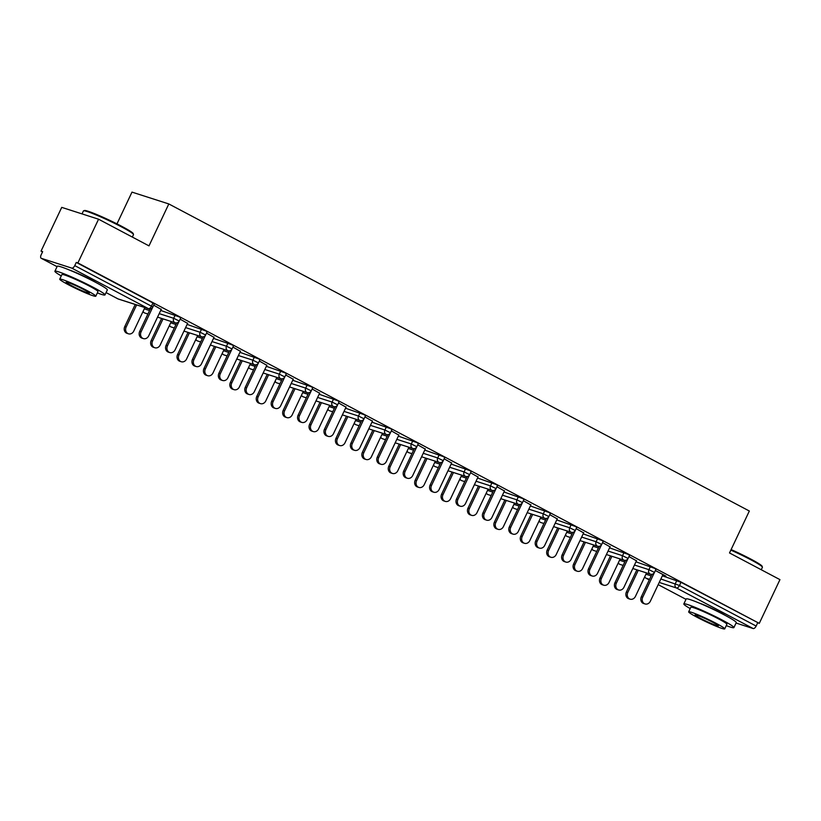 <?xml version="1.0" encoding="UTF-8"?>
<svg xmlns="http://www.w3.org/2000/svg" width="821" height="821" viewBox="0 0 821 821"><rect width="100%" height="100%" fill="white"/><g stroke="black" fill="none" stroke-linecap="round" stroke-linejoin="round"><path stroke-width="1.23" d="M96.324 282.722A17.282 1.334 -154.7 0 0 91.152 279.787A17.282 1.334 -154.7 0 0 69.826 270.191M725.251 615.401A17.282 1.334 -154.7 0 0 720.079 612.466A17.282 1.334 -154.7 0 0 698.743 602.871M116.972 223.876L131.986 192.114L168.818 203.947L749.337 511.021L729.51 552.954L779.95 579.636L759.271 623.375L680.999 582.305L679.48 585.496L756.151 626.054L757.66 622.852M41.05 251.113L42.661 251.637L41.153 254.828A3.325 1.673 -62.1 0 0 41.204 258.287A3.325 1.673 -62.1 0 0 41.348 258.338L71.735 268.098A3.325 1.673 -62.1 0 0 74.762 265.614L76.271 262.422L77.882 262.936L98.561 219.207L61.729 207.374L41.05 251.113L42.538 251.903M756.151 626.054A3.325 1.673 117.9 0 1 753.124 628.527L736.057 623.047M98.561 219.207L148.991 245.879L168.818 203.947M77.882 262.936L759.271 623.375M655.374 570.533L665.954 576.137M662.855 574.782L665.852 576.363M160.721 310.441L179.347 316.947L180.743 317.85L179.224 321.042L173.683 318.281L175.191 315.09M76.271 262.422L152.942 302.98L154.338 303.883L152.829 307.075L151.433 306.171L152.942 302.98M662.373 575.798L680.999 582.305M187.609 323.392L180.127 319.143M213.532 338.375L232.148 344.882L233.544 345.785L232.035 348.976L226.493 346.216L228.002 343.014M240.409 351.326L232.928 347.078M266.332 366.299L284.959 372.806L286.344 373.709L284.836 376.911L279.294 374.14L280.803 370.948M293.21 379.251L285.739 375.012M319.133 394.234L337.759 400.74L339.155 401.643L337.647 404.835L332.105 402.074L333.613 398.883M346.021 407.185L338.539 402.937M371.944 422.168L390.57 428.675L391.956 429.578L390.447 432.77L384.905 430.009L386.414 426.817M398.821 435.12L391.35 430.871M424.744 450.103L443.371 456.609L444.766 457.513L443.258 460.704L437.716 457.944L439.225 454.742M451.632 463.054L444.151 458.806M477.555 478.027L496.182 484.534L497.567 485.437L496.058 488.639L490.517 485.878L492.025 482.676M504.433 490.979L496.962 486.74M530.356 505.962L548.982 512.468L550.378 513.371L548.869 516.573L543.317 513.802L544.836 510.611M557.243 518.913L549.762 514.664M583.167 533.896L601.783 540.403L603.178 541.306L601.67 544.497L596.128 541.737L597.637 538.545M610.044 546.848L602.573 542.599M635.967 561.831L654.594 568.337L655.989 569.24L654.481 572.432L648.929 569.671L650.448 566.469M636.449 560.815L628.968 556.566M609.572 547.864L628.188 554.37L629.584 555.273L628.075 558.465L622.534 555.704L624.042 552.512M583.649 532.88L576.168 528.632M556.761 519.929L575.388 526.435L576.783 527.339L575.264 530.53L569.723 527.77L571.231 524.578M530.838 504.946L523.357 500.707M503.961 491.995L522.577 498.501L523.972 499.404L522.464 502.606L516.922 499.835L518.431 496.643M478.038 477.022L470.556 472.773M451.15 464.07L469.776 470.566L471.172 471.48L469.653 474.671L464.111 471.911L465.62 468.709M425.227 449.087L417.745 444.838M398.349 436.136L416.965 442.642L418.361 443.545L416.852 446.737L411.311 443.976L412.819 440.774M372.426 421.152L364.945 416.904M345.538 408.201L364.165 414.708L365.561 415.611L364.042 418.802L358.5 416.042L360.019 412.85M319.615 393.218L312.134 388.98M292.738 380.267L311.354 386.773L312.75 387.676L311.241 390.878L305.699 388.107L307.208 384.916M266.815 365.283L259.333 361.045M239.927 352.332L258.553 358.839L259.949 359.742L258.441 362.944L252.889 360.183L254.407 356.981M214.004 337.359L206.533 333.11M187.126 324.408L205.743 330.914L207.138 331.817L205.63 335.009L200.088 332.248L201.597 329.047M161.203 309.425L153.722 305.176M645.019 603.948L643.623 603.507A4.988 4.29 -72.2 0 1 641.345 596.744L642.74 597.185A4.988 4.29 107.8 0 0 645.019 603.948A4.988 4.29 107.8 0 0 650.355 601.218L662.958 574.546M641.345 596.744L651.946 574.3M642.74 597.185L654.255 572.832M630.097 599.156L628.701 598.714A4.988 4.29 -72.2 0 1 626.413 591.951L627.808 592.403A4.988 4.29 107.8 0 0 630.097 599.156A4.988 4.29 107.8 0 0 635.423 596.426L646.538 572.925M638.276 570.267L627.808 592.403M636.88 569.815L626.413 591.951M731.121 549.567A27.031 2.083 25.3 0 1 750.763 559.06A27.031 2.083 25.3 0 1 762.093 566.223L762.411 567.106A27.698 2.135 -154.7 0 0 750.805 559.758A27.698 2.135 -154.7 0 0 730.854 550.121M726.267 625.623A27.698 2.135 -154.7 0 0 733.902 627.603A27.698 2.135 -154.7 0 0 722.285 620.081A27.698 2.135 -154.7 0 0 697.193 608.207A27.698 2.135 -154.7 0 0 683.831 603.928A27.698 2.135 -154.7 0 0 690.204 608.587M733.902 627.603L736.263 622.605A27.698 2.135 -154.7 0 0 724.645 615.083A27.698 2.135 -154.7 0 0 699.554 603.209A27.698 2.135 -154.7 0 0 686.192 598.94L683.831 603.928M688.665 611.84L690.841 607.242A19.94 1.539 25.3 0 1 700.467 610.321A19.94 1.539 25.3 0 1 718.529 618.87A19.94 1.539 25.3 0 1 726.893 624.288L724.727 628.886A19.94 1.539 -154.7 0 0 716.364 623.467A19.94 1.539 -154.7 0 0 698.291 614.919A19.94 1.539 -154.7 0 0 688.665 611.84A19.94 1.539 -154.7 0 0 697.029 617.259A19.94 1.539 -154.7 0 0 715.101 625.807A19.94 1.539 -154.7 0 0 724.727 628.886M700.467 618.357A12.849 0.985 -154.7 0 0 712.115 623.868A12.849 0.985 -154.7 0 0 718.313 625.848A12.849 0.985 -154.7 0 0 712.926 622.359A12.849 0.985 -154.7 0 0 701.278 616.848A12.849 0.985 -154.7 0 0 695.079 614.867A12.849 0.985 -154.7 0 0 700.467 618.357M761.252 569.743L762.411 567.29A27.698 2.135 -154.7 0 0 762.411 567.106M83.557 210.823L84.44 210.515A27.031 2.083 25.3 0 1 121.836 226.38A27.031 2.083 25.3 0 1 133.166 233.544L133.484 234.426A27.698 2.135 -154.7 0 0 121.877 227.078A27.698 2.135 -154.7 0 0 83.557 210.823A27.698 2.135 -154.7 0 0 83.414 210.935L82.018 213.891M97.34 292.943A27.698 2.135 -154.7 0 0 104.975 294.924A27.698 2.135 -154.7 0 0 93.368 287.391A27.698 2.135 -154.7 0 0 68.276 275.528A27.698 2.135 -154.7 0 0 54.904 271.248A27.698 2.135 -154.7 0 0 61.277 275.907M104.975 294.924L107.335 289.926A27.698 2.135 -154.7 0 0 95.729 282.403A27.698 2.135 -154.7 0 0 70.627 270.53A27.698 2.135 -154.7 0 0 57.265 266.261L54.904 271.248M59.738 279.161L61.914 274.563A19.94 1.539 25.3 0 1 71.54 277.642A19.94 1.539 25.3 0 1 89.602 286.19A19.94 1.539 25.3 0 1 97.966 291.609L95.8 296.207A19.94 1.539 -154.7 0 0 87.437 290.788A19.94 1.539 -154.7 0 0 69.364 282.239A19.94 1.539 -154.7 0 0 59.738 279.161A19.94 1.539 -154.7 0 0 68.102 284.579A19.94 1.539 -154.7 0 0 86.174 293.128A19.94 1.539 -154.7 0 0 95.8 296.207M71.54 285.677A12.849 0.985 -154.7 0 0 83.188 291.188A12.849 0.985 -154.7 0 0 89.386 293.169A12.849 0.985 -154.7 0 0 83.999 289.68A12.849 0.985 -154.7 0 0 72.351 284.169A12.849 0.985 -154.7 0 0 66.152 282.188A12.849 0.985 -154.7 0 0 71.54 285.677M132.325 237.064L133.495 234.611A27.698 2.135 -154.7 0 0 133.484 234.426M618.624 589.981L617.228 589.54A4.988 4.29 -72.2 0 1 614.939 582.777L616.335 583.228A4.988 4.29 107.8 0 0 618.624 589.981A4.988 4.29 107.8 0 0 623.95 587.251L636.562 560.579M614.939 582.777L625.551 560.333M616.335 583.228L627.849 558.865M592.218 576.014L590.822 575.572A4.988 4.29 -72.2 0 1 588.534 568.809L589.93 569.261A4.988 4.29 107.8 0 0 592.218 576.014A4.988 4.29 107.8 0 0 597.544 573.284L610.157 546.612M588.534 568.809L599.145 546.365M589.93 569.261L601.444 544.898M565.813 562.057L564.417 561.605A4.988 4.29 -72.2 0 1 562.139 554.842L563.534 555.294A4.988 4.29 107.8 0 0 565.813 562.057A4.988 4.29 107.8 0 0 571.149 559.317L583.752 532.644M562.139 554.842L572.74 532.398M563.534 555.294L575.039 530.93M539.407 548.089L538.012 547.638A4.988 4.29 -72.2 0 1 535.733 540.875L537.129 541.326A4.988 4.29 107.8 0 0 539.407 548.089A4.988 4.29 107.8 0 0 544.744 545.349L557.346 518.687M535.733 540.875L546.334 518.441M537.129 541.326L548.644 516.973M513.012 534.122L511.616 533.671A4.988 4.29 -72.2 0 1 509.328 526.908L510.724 527.359A4.988 4.29 107.8 0 0 513.012 534.122A4.988 4.29 107.8 0 0 518.338 531.392L530.951 504.72M509.328 526.908L519.939 504.474M510.724 527.359L522.238 503.006M603.692 585.188L602.296 584.747A4.988 4.29 -72.2 0 1 600.018 577.984L601.413 578.436A4.988 4.29 107.8 0 0 603.692 585.188A4.988 4.29 107.8 0 0 609.028 582.458L620.132 558.957M611.871 556.299L601.413 578.436M610.475 555.848L600.018 577.984M577.286 571.231L575.89 570.78A4.988 4.29 -72.2 0 1 573.612 564.017L575.008 564.468A4.988 4.29 107.8 0 0 577.286 571.231A4.988 4.29 107.8 0 0 582.623 568.491L593.737 544.99M585.465 542.332L575.008 564.468M584.07 541.891L573.612 564.017M550.891 557.264L549.495 556.812A4.988 4.29 -72.2 0 1 547.207 550.049L548.602 550.501A4.988 4.29 107.8 0 0 550.891 557.264A4.988 4.29 107.8 0 0 556.217 554.524L567.332 531.023M559.07 528.365L548.602 550.501M557.675 527.924L547.207 550.049M524.486 543.297L523.09 542.845A4.988 4.29 -72.2 0 1 520.801 536.082L522.197 536.534A4.988 4.29 107.8 0 0 524.486 543.297A4.988 4.29 107.8 0 0 529.822 540.567L540.926 517.056M532.665 514.398L522.197 536.534M531.269 513.956L520.801 536.082M498.08 529.329L496.684 528.878A4.988 4.29 -72.2 0 1 494.406 522.115L495.802 522.567A4.988 4.29 107.8 0 0 498.08 529.329A4.988 4.29 107.8 0 0 503.417 526.6L514.531 503.088M506.259 500.441L495.802 522.567M504.864 499.989L494.406 522.115M486.607 520.155L485.211 519.703A4.988 4.29 -72.2 0 1 482.922 512.94L484.318 513.392A4.988 4.29 107.8 0 0 486.607 520.155A4.988 4.29 107.8 0 0 491.943 517.425L504.546 490.753M482.922 512.94L493.534 490.506M484.318 513.392L495.833 489.039M471.685 515.362L470.279 514.911A4.988 4.29 -72.2 0 1 468.001 508.158L469.396 508.599A4.988 4.29 107.8 0 0 471.685 515.362A4.988 4.29 107.8 0 0 477.011 512.632L488.126 489.121M479.854 486.473L469.396 508.599M478.458 486.022L468.001 508.158M460.201 506.188L458.806 505.736A4.988 4.29 -72.2 0 1 456.527 498.983L457.923 499.425A4.988 4.29 107.8 0 0 460.201 506.188A4.988 4.29 107.8 0 0 465.538 503.458L478.14 476.785M456.527 498.983L467.128 476.539M457.923 499.425L469.438 475.072M445.28 501.395L443.884 500.943A4.988 4.29 -72.2 0 1 441.595 494.191L442.991 494.632A4.988 4.29 107.8 0 0 445.28 501.395A4.988 4.29 107.8 0 0 450.606 498.665L461.72 475.154M453.459 472.506L442.991 494.632M452.063 472.054L441.595 494.191M433.806 492.22L432.41 491.769A4.988 4.29 -72.2 0 1 430.122 485.016L431.518 485.457A4.988 4.29 107.8 0 0 433.806 492.22A4.988 4.29 107.8 0 0 439.132 489.49L451.745 462.818M430.122 485.016L440.733 462.572M431.518 485.457L443.032 461.104M418.874 487.428L417.479 486.986A4.988 4.29 -72.2 0 1 415.19 480.223L416.586 480.665A4.988 4.29 107.8 0 0 418.874 487.428A4.988 4.29 107.8 0 0 424.211 484.698L435.315 461.186M427.053 458.539L416.586 480.665M425.658 458.087L415.19 480.223M407.401 478.253L406.005 477.812A4.988 4.29 -72.2 0 1 403.716 471.049L405.112 471.49A4.988 4.29 107.8 0 0 407.401 478.253A4.988 4.29 107.8 0 0 412.727 475.523L425.34 448.851M403.716 471.049L414.328 448.605M405.112 471.49L416.627 447.137M392.469 473.46L391.073 473.019A4.988 4.29 -72.2 0 1 388.795 466.256L390.191 466.708A4.988 4.29 107.8 0 0 392.469 473.46A4.988 4.29 107.8 0 0 397.805 470.731L408.92 447.229M400.648 444.572L390.191 466.708M399.252 444.12L388.795 466.256M380.995 464.286L379.6 463.844A4.988 4.29 -72.2 0 1 377.311 457.081L378.707 457.533A4.988 4.29 107.8 0 0 380.995 464.286A4.988 4.29 107.8 0 0 386.332 461.556L398.934 434.884M377.311 457.081L387.923 434.637M378.707 457.533L390.221 433.17M366.074 459.493L364.678 459.052A4.988 4.29 -72.2 0 1 362.389 452.289L363.785 452.74A4.988 4.29 107.8 0 0 366.074 459.493A4.988 4.29 107.8 0 0 371.4 456.763L382.514 433.262M374.243 430.604L363.785 452.74M372.847 430.153L362.389 452.289M354.59 450.319L353.194 449.877A4.988 4.29 -72.2 0 1 350.916 443.114L352.312 443.566A4.988 4.29 107.8 0 0 354.59 450.319A4.988 4.29 107.8 0 0 359.926 447.589L372.529 420.916M350.916 443.114L361.517 420.67M352.312 443.566L363.826 419.203M339.668 445.536L338.273 445.085A4.988 4.29 -72.2 0 1 335.984 438.322L337.38 438.773A4.988 4.29 107.8 0 0 339.668 445.536A4.988 4.29 107.8 0 0 344.994 442.796L356.109 419.295M347.847 416.637L337.38 438.773M346.452 416.196L335.984 438.322M328.195 436.362L326.799 435.91A4.988 4.29 -72.2 0 1 324.511 429.147L325.906 429.599A4.988 4.29 107.8 0 0 328.195 436.362A4.988 4.29 107.8 0 0 333.521 433.621L346.134 406.959M324.511 429.147L335.122 406.713M325.906 429.599L337.421 405.235M313.263 431.569L311.867 431.117A4.988 4.29 -72.2 0 1 309.579 424.354L310.985 424.806A4.988 4.29 107.8 0 0 313.263 431.569A4.988 4.29 107.8 0 0 318.599 428.829L329.703 405.328M321.442 402.67L310.985 424.806M320.046 402.228L309.579 424.354M301.789 422.394L300.394 421.943A4.988 4.29 -72.2 0 1 298.105 415.18L299.501 415.631A4.988 4.29 107.8 0 0 301.789 422.394A4.988 4.29 107.8 0 0 307.116 419.654L319.728 392.992M298.105 415.18L308.717 392.746M299.501 415.631L311.015 391.278M286.857 417.602L285.462 417.15A4.988 4.29 -72.2 0 1 283.183 410.387L284.579 410.839A4.988 4.29 107.8 0 0 286.857 417.602A4.988 4.29 107.8 0 0 292.194 414.872L303.308 391.36M295.037 388.702L284.579 410.839M293.641 388.261L283.183 410.387M275.384 408.427L273.988 407.975A4.988 4.29 -72.2 0 1 271.71 401.212L273.106 401.664A4.988 4.29 107.8 0 0 275.384 408.427A4.988 4.29 107.8 0 0 280.72 405.697L293.323 379.025M271.71 401.212L282.311 378.779M273.106 401.664L284.61 377.311M260.462 403.634L259.067 403.183A4.988 4.29 -72.2 0 1 256.778 396.42L258.174 396.871A4.988 4.29 107.8 0 0 260.462 403.634A4.988 4.29 107.8 0 0 265.788 400.905L276.903 377.393M268.631 374.745L258.174 396.871M267.236 374.294L256.778 396.42M248.979 394.46L247.583 394.008A4.988 4.29 -72.2 0 1 245.305 387.245L246.7 387.697A4.988 4.29 107.8 0 0 248.979 394.46A4.988 4.29 107.8 0 0 254.315 391.73L266.917 365.058M245.305 387.245L255.906 364.811M246.7 387.697L258.215 363.344M234.057 389.667L232.661 389.216A4.988 4.29 -72.2 0 1 230.373 382.463L231.768 382.904A4.988 4.29 107.8 0 0 234.057 389.667A4.988 4.29 107.8 0 0 239.383 386.937L250.497 363.426M242.236 360.778L231.768 382.904M240.84 360.327L230.373 382.463M222.583 380.492L221.188 380.041A4.988 4.29 -72.2 0 1 218.899 373.288L220.295 373.729A4.988 4.29 107.8 0 0 222.583 380.492A4.988 4.29 107.8 0 0 227.91 377.763L240.522 351.09M218.899 373.288L229.511 350.844M220.295 373.729L231.809 349.377M207.651 375.7L206.256 375.259A4.988 4.29 -72.2 0 1 203.977 368.496L205.373 368.937A4.988 4.29 107.8 0 0 207.651 375.7A4.988 4.29 107.8 0 0 212.988 372.97L224.092 349.459M215.831 346.811L205.373 368.937M214.435 346.359L203.977 368.496M196.178 366.525L194.782 366.084A4.988 4.29 -72.2 0 1 192.494 359.321L193.889 359.762A4.988 4.29 107.8 0 0 196.178 366.525A4.988 4.29 107.8 0 0 201.504 363.795L214.117 337.123M192.494 359.321L203.105 336.877M193.889 359.762L205.404 335.409M181.246 361.733L179.85 361.291A4.988 4.29 -72.2 0 1 177.572 354.528L178.968 354.97A4.988 4.29 107.8 0 0 181.246 361.733A4.988 4.29 107.8 0 0 186.583 359.003L197.697 335.491M189.425 332.844L178.968 354.97M188.03 332.392L177.572 354.528M169.773 352.558L168.377 352.117A4.988 4.29 -72.2 0 1 166.099 345.354L167.494 345.795A4.988 4.29 107.8 0 0 169.773 352.558A4.988 4.29 107.8 0 0 175.109 349.828L187.711 323.156M166.099 345.354L176.7 322.91M167.494 345.795L178.999 321.442M154.851 347.765L153.455 347.324A4.988 4.29 -72.2 0 1 151.167 340.561L152.562 341.013A4.988 4.29 107.8 0 0 154.851 347.765A4.988 4.29 107.8 0 0 160.177 345.036L171.291 321.534M163.03 318.876L152.562 341.013M161.634 318.425L151.167 340.561M143.367 338.591L141.971 338.149A4.988 4.29 -72.2 0 1 139.693 331.386L141.089 331.838A4.988 4.29 107.8 0 0 143.367 338.591A4.988 4.29 107.8 0 0 148.704 335.861L161.306 309.189M139.693 331.386L150.294 308.942M141.089 331.838L152.603 307.475M128.445 333.808L127.05 333.357A4.988 4.29 -72.2 0 1 124.761 326.594L126.157 327.045A4.988 4.29 107.8 0 0 128.445 333.808A4.988 4.29 107.8 0 0 133.782 331.068L144.886 307.567M136.625 304.909L126.157 327.045M135.229 304.458L124.761 326.594M753.124 628.527L676.463 587.969L659.232 582.448M649.565 579.339L646.065 578.22L649.288 579.924L645.932 578.158A3.325 1.673 117.9 0 1 645.696 577.974M658.196 584.634L685.997 599.34L658.185 584.644M660.864 578.99L679.48 585.496A3.325 1.673 117.9 0 1 676.463 587.969A3.325 2.863 -72.2 0 1 675.334 583.639L676.843 580.437M644.772 576.66A3.325 2.863 -72.2 0 0 646.065 578.22A3.325 1.673 117.9 0 1 645.932 578.158A3.325 3.325 0 0 1 644.639 576.937M41.348 258.338L57.07 266.661L41.204 258.287M117.752 298.762A3.325 1.673 -62.1 0 0 117.875 298.844L106.083 292.594L118.019 298.895L148.406 308.655L71.735 268.098M74.762 265.614L151.433 306.171A3.325 1.673 -62.1 0 1 148.406 308.655A3.325 2.863 107.8 0 0 148.806 308.819A3.325 3.325 0 0 0 152.829 307.075M118.419 299.07A3.325 3.325 0 0 1 117.875 298.844A3.325 1.673 -62.1 0 0 118.019 298.895A3.325 2.863 107.8 0 0 118.419 299.07L148.806 308.819M645.932 574.197L651.197 575.89M618.367 562.693A3.325 2.863 -72.2 0 0 619.66 564.253A3.325 2.863 107.8 0 0 620.06 564.417L623.149 565.412M634.459 565.022L648.929 569.671A3.325 2.863 -72.2 0 0 650.058 574.012A3.325 2.863 107.8 0 0 650.458 574.177A3.325 3.325 0 0 0 654.481 572.432M619.537 560.23L624.802 561.923M593.131 546.263L598.396 547.956M608.053 551.055L622.534 555.704A3.325 2.863 -72.2 0 0 623.652 560.045A3.325 2.863 107.8 0 0 624.052 560.209A3.325 3.325 0 0 0 628.075 558.465M566.726 532.295L571.991 533.989M581.658 537.088L596.128 541.737A3.325 2.863 -72.2 0 0 597.247 546.078A3.325 2.863 107.8 0 0 597.647 546.242A3.325 3.325 0 0 0 601.67 544.497M540.321 518.338L545.585 520.021M555.253 523.121L569.723 527.77A3.325 2.863 -72.2 0 0 570.852 532.111A3.325 2.863 107.8 0 0 571.252 532.275A3.325 3.325 0 0 0 575.264 530.53M513.925 504.371L519.19 506.054M528.847 509.164L543.317 513.802A3.325 2.863 -72.2 0 0 544.446 518.143A3.325 2.863 107.8 0 0 544.846 518.308A3.325 3.325 0 0 0 548.869 516.573M487.52 490.404L492.785 492.087M502.442 495.196L516.922 499.835A3.325 2.863 -72.2 0 0 518.041 504.176A3.325 2.863 107.8 0 0 518.441 504.351A3.325 3.325 0 0 0 522.464 502.606M461.115 476.437L466.379 478.13M476.047 481.229L490.517 485.878A3.325 2.863 -72.2 0 0 491.635 490.209A3.325 2.863 107.8 0 0 492.036 490.383A3.325 3.325 0 0 0 496.058 488.639M434.709 462.469L439.974 464.163M449.641 467.262L464.111 471.911A3.325 2.863 -72.2 0 0 465.24 476.242A3.325 2.863 107.8 0 0 465.64 476.416A3.325 3.325 0 0 0 469.653 474.671M408.314 448.502L413.579 450.195M423.236 453.295L437.716 457.944A3.325 2.863 -72.2 0 0 438.835 462.274A3.325 2.863 107.8 0 0 439.235 462.449A3.325 3.325 0 0 0 443.258 460.704M381.909 434.535L387.173 436.228M396.83 439.327L411.311 443.976A3.325 2.863 -72.2 0 0 412.429 448.317A3.325 2.863 107.8 0 0 412.83 448.482A3.325 3.325 0 0 0 416.852 446.737M355.503 420.568L360.768 422.261M370.435 425.36L384.905 430.009A3.325 2.863 -72.2 0 0 386.024 434.35A3.325 2.863 107.8 0 0 386.424 434.514A3.325 3.325 0 0 0 390.447 432.77M329.108 406.6L334.373 408.294M344.03 411.393L358.5 416.042A3.325 2.863 -72.2 0 0 359.629 420.383A3.325 2.863 107.8 0 0 360.029 420.547A3.325 3.325 0 0 0 364.042 418.802M302.703 392.643L307.967 394.326M317.624 397.426L332.105 402.074A3.325 2.863 -72.2 0 0 333.223 406.416A3.325 2.863 107.8 0 0 333.624 406.58A3.325 3.325 0 0 0 337.647 404.835M276.297 378.676L281.562 380.359M291.229 383.469L305.699 388.107A3.325 2.863 -72.2 0 0 306.818 392.448A3.325 2.863 107.8 0 0 307.218 392.623A3.325 3.325 0 0 0 311.241 390.878M249.892 364.709L255.157 366.392M264.824 369.501L279.294 374.14A3.325 2.863 -72.2 0 0 280.423 378.481A3.325 2.863 107.8 0 0 280.823 378.655A3.325 3.325 0 0 0 284.836 376.911M223.497 350.741L228.761 352.435M238.418 355.534L252.889 360.183A3.325 2.863 -72.2 0 0 254.017 364.514A3.325 2.863 107.8 0 0 254.418 364.688A3.325 3.325 0 0 0 258.441 362.944M197.091 336.774L202.356 338.468M212.013 341.567L226.493 346.216A3.325 2.863 -72.2 0 0 227.612 350.546A3.325 2.863 107.8 0 0 228.012 350.721A3.325 3.325 0 0 0 232.035 348.976M170.686 322.807L175.951 324.5M185.618 327.6L200.088 332.248A3.325 2.863 -72.2 0 0 201.207 336.589A3.325 2.863 107.8 0 0 201.607 336.754A3.325 3.325 0 0 0 205.63 335.009M144.28 308.84L149.545 310.533M159.212 313.632L173.683 318.281A3.325 2.863 -72.2 0 0 174.811 322.622A3.325 2.863 107.8 0 0 175.212 322.786A3.325 3.325 0 0 0 179.224 321.042M591.962 548.736A3.325 2.863 -72.2 0 0 593.265 550.286A3.325 2.863 107.8 0 0 593.665 550.46L596.744 551.445M565.566 534.769A3.325 2.863 -72.2 0 0 566.859 536.318A3.325 2.863 107.8 0 0 567.26 536.493L570.338 537.478M539.161 520.801A3.325 2.863 -72.2 0 0 540.454 522.351A3.325 2.863 107.8 0 0 540.854 522.525L543.943 523.511M512.756 506.834A3.325 2.863 -72.2 0 0 514.059 508.384A3.325 2.863 107.8 0 0 514.459 508.558L517.538 509.543M486.35 492.867A3.325 2.863 -72.2 0 0 487.653 494.427A3.325 2.863 107.8 0 0 488.054 494.591L491.132 495.576M459.955 478.9A3.325 2.863 -72.2 0 0 461.248 480.459A3.325 2.863 107.8 0 0 461.648 480.624L464.727 481.619M433.55 464.932A3.325 2.863 -72.2 0 0 434.843 466.492A3.325 2.863 107.8 0 0 435.243 466.656L438.332 467.652M407.144 450.965A3.325 2.863 -72.2 0 0 408.448 452.525A3.325 2.863 107.8 0 0 408.848 452.689L411.926 453.685M380.739 436.998A3.325 2.863 -72.2 0 0 382.042 438.558A3.325 2.863 107.8 0 0 382.442 438.722L385.521 439.717M354.344 423.041A3.325 2.863 -72.2 0 0 355.637 424.59A3.325 2.863 107.8 0 0 356.037 424.765L359.126 425.75M327.938 409.074A3.325 2.863 -72.2 0 0 329.231 410.623A3.325 2.863 107.8 0 0 329.632 410.798L332.721 411.783M301.533 395.106A3.325 2.863 -72.2 0 0 302.836 396.656A3.325 2.863 107.8 0 0 303.236 396.83L306.315 397.816M275.138 381.139A3.325 2.863 -72.2 0 0 276.431 382.689A3.325 2.863 107.8 0 0 276.831 382.863L279.91 383.848M248.732 367.172A3.325 2.863 -72.2 0 0 250.025 368.732A3.325 2.863 107.8 0 0 250.426 368.896L253.515 369.881M222.327 353.204A3.325 2.863 -72.2 0 0 223.63 354.764A3.325 2.863 107.8 0 0 224.03 354.929L227.109 355.924M195.921 339.237A3.325 2.863 -72.2 0 0 197.225 340.797A3.325 2.863 107.8 0 0 197.625 340.961L200.704 341.957M169.526 325.27A3.325 2.863 -72.2 0 0 170.819 326.83A3.325 2.863 107.8 0 0 171.22 326.994L174.298 327.99M143.121 311.303A3.325 2.863 -72.2 0 0 144.414 312.863A3.325 2.863 107.8 0 0 144.814 313.027L147.903 314.022M618.234 562.97A3.325 3.325 0 0 0 620.06 564.417M632.806 568.512L650.458 574.177M591.838 549.013A3.325 3.325 0 0 0 593.665 550.46M606.411 554.544L624.052 560.209M565.433 535.046A3.325 3.325 0 0 0 567.26 536.493M580.006 540.577L597.647 546.242M539.028 521.078A3.325 3.325 0 0 0 540.854 522.525M553.6 526.61L571.252 532.275M512.622 507.111A3.325 3.325 0 0 0 514.459 508.558M527.195 512.653L544.846 518.308M486.227 493.144A3.325 3.325 0 0 0 488.054 494.591M500.8 498.686L518.441 504.351M459.822 479.177A3.325 3.325 0 0 0 461.648 480.624M474.394 484.718L492.036 490.383M433.416 465.209A3.325 3.325 0 0 0 435.243 466.656M447.989 470.751L465.64 476.416M407.011 451.242A3.325 3.325 0 0 0 408.848 452.689M421.594 456.784L439.235 462.449M380.616 437.285A3.325 3.325 0 0 0 382.442 438.722M395.188 442.817L412.83 448.482M354.21 423.318A3.325 3.325 0 0 0 356.037 424.765M368.783 428.849L386.424 434.514M327.805 409.351A3.325 3.325 0 0 0 329.632 410.798M342.378 414.882L360.029 420.547M301.399 395.383A3.325 3.325 0 0 0 303.236 396.83M315.982 400.915L333.624 406.58M275.004 381.416A3.325 3.325 0 0 0 276.831 382.863M289.577 386.958L307.218 392.623M248.599 367.449A3.325 3.325 0 0 0 250.426 368.896M263.172 372.991L280.823 378.655M222.193 353.482A3.325 3.325 0 0 0 224.03 354.929M236.766 359.023L254.418 364.688M195.798 339.514A3.325 3.325 0 0 0 197.625 340.961M210.371 345.056L228.012 350.721M169.393 325.547A3.325 3.325 0 0 0 171.22 326.994M183.966 331.089L201.607 336.754M142.987 311.59A3.325 3.325 0 0 0 144.814 313.027M157.56 317.122L175.212 322.786"/></g></svg>

